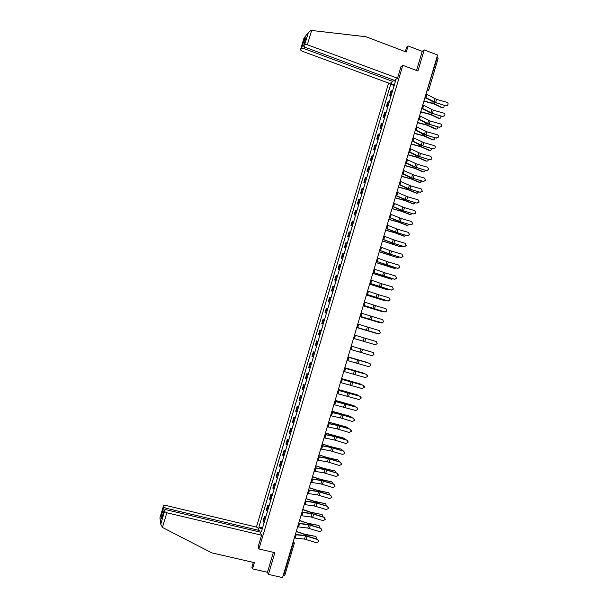 <?xml version="1.0" encoding="UTF-8"?>
<svg xmlns="http://www.w3.org/2000/svg" width="608" height="608" viewBox="0 0 608 608"><rect width="100%" height="100%" fill="white"/><g stroke="black" fill="none" stroke-linecap="round" stroke-linejoin="round"><path stroke-width="0.91" d="M388.603 83.083L256.416 527.083M253.354 562.4L251.887 567.325L252.525 568.883L267.467 572.28L268.417 574.385L282.568 577.6L437.585 55.009L424.209 49.902L422.226 51.338L416.533 70.498M268.417 574.385L274.862 552.695L258.924 548.978L402.792 65.337L417.939 71.022L424.209 49.902M284.704 575.495L283.571 575.708L293.231 543.134L293.36 541.204M283.153 575.616L283.571 575.708M436.932 57.22L438.208 58.132L428.822 89.779M392.646 90.638L390.914 91.268L389.553 95.828L391.286 95.22M390.952 96.338L389.553 95.828M389.424 101.475L387.706 102.053L386.346 106.613L388.064 106.058M387.744 107.122L386.346 106.613M386.202 112.313L384.492 112.845L383.131 117.412L384.834 116.903M384.537 117.914L383.131 117.412M382.972 123.158L381.277 123.637L379.916 128.212L381.604 127.748M381.322 128.706L379.916 128.212M379.742 134.011L378.062 134.444L376.702 139.019L378.374 138.609M378.108 139.513L376.702 139.019M376.512 144.871L374.847 145.251L373.487 149.826L375.144 149.469M374.893 150.32L373.487 149.826M373.282 155.739L371.632 156.066L370.264 160.649L371.914 160.337M371.67 161.135L370.264 160.649M370.044 166.607L368.41 166.888L367.042 171.471L368.676 171.213M368.456 171.958L367.042 171.471M366.806 177.483L365.188 177.718L363.82 182.301L365.438 182.088M365.233 182.78L363.82 182.301M363.569 188.374L361.958 188.556L360.597 193.139L362.201 192.979M362.011 193.618L360.597 193.139M360.331 199.257L358.735 199.394L357.367 203.984L358.956 203.87M358.781 204.455L357.367 203.984M357.086 210.155L355.505 210.246L354.137 214.837L355.71 214.768M355.558 215.3L354.137 214.837M353.841 221.061L352.275 221.099L350.907 225.69L352.473 225.674M352.328 226.153L350.907 225.69M350.596 231.967L349.045 231.96L347.677 236.55L349.22 236.588M349.098 237.014L347.677 236.55M347.35 242.888L345.815 242.82L344.44 247.418L345.975 247.502M345.861 247.874L344.44 247.418M344.098 253.81L342.578 253.696L341.21 258.294L342.722 258.43M342.631 258.75L341.21 258.294M340.845 264.738L339.34 264.571L337.972 269.177L339.469 269.359M339.393 269.625L337.972 269.177M337.592 275.667L336.102 275.454L334.727 280.068L336.216 280.296M336.156 280.508L334.727 280.068M334.339 286.611L332.857 286.345L331.489 290.958L332.956 291.24M332.91 291.399L331.489 290.958M331.079 297.555L329.612 297.244L328.244 301.857L329.703 302.191M329.673 302.29L328.244 301.857M327.818 308.514L326.367 308.15L324.999 312.763L326.443 313.15M326.428 313.196L324.999 312.763M324.558 319.474L323.122 319.063L321.746 323.676L323.182 324.11M321.298 330.44L319.876 329.977L318.501 334.598L319.914 335.084M321.305 330.402L319.876 329.977M318.03 341.415L316.624 340.898L315.248 345.519L316.646 346.058M318.06 341.316L316.624 340.898M314.762 352.389L313.371 351.827L311.995 356.455L313.378 357.04M314.807 352.245L313.371 351.827M311.494 363.379L310.118 362.763L308.742 367.392L310.11 368.022M311.554 363.174L310.118 362.763M308.226 374.368L306.865 373.707L305.482 378.336L306.842 379.02M308.302 374.11L306.865 373.707M304.95 385.366L303.605 384.651L302.222 389.287L303.567 390.024M305.041 385.054L303.605 384.651M301.674 396.37L300.344 395.61L298.961 400.246L300.291 401.029M301.788 396.006L300.344 395.61M298.399 407.383L297.084 406.57L295.701 411.206L297.016 412.042M298.528 406.965L297.084 406.57M295.123 418.403L293.816 417.536L292.44 422.18L293.732 423.062M295.268 417.924L293.816 417.536M291.84 429.423L290.556 428.511L289.172 433.154L290.457 434.089M292 428.898L290.556 428.511M288.564 440.458L287.288 439.485L285.904 444.136L287.174 445.124M288.732 439.873L287.288 439.485M285.274 451.493L284.012 450.475L282.629 455.126L283.883 456.167M285.464 450.855L284.012 450.475M281.99 462.536L280.744 461.464L279.361 466.123L280.6 467.21M282.196 461.844L280.744 461.464M278.7 473.586L277.468 472.469L276.085 477.12L277.309 478.26M278.928 472.834L277.468 472.469M275.416 484.644L274.193 483.474L272.81 488.133L274.018 489.318M275.652 483.839L274.193 483.474M272.118 495.702L270.917 494.486L269.534 499.145L270.727 500.384M272.376 494.844L270.917 494.486M268.827 506.776L267.642 505.499L266.251 510.165L267.436 511.457M269.101 505.864L267.642 505.499M265.529 517.849L264.358 516.526L262.968 521.193L264.138 522.538M265.818 516.884L264.358 516.526M395.512 79.595L395.322 81.654M261.524 531.331L261.075 531.377L261.349 531.916L395.519 80.986L394.987 81.35M261.075 531.377L260.543 533.17M258.651 529.34L259.183 527.569L262.208 529.028M394.539 84.284L390.708 84.292L258.917 527.045L259.183 527.569M391.225 83.934L391.742 82.202M258.028 547.04L258.924 548.978M400.946 66.682L402.792 65.337M394.159 85.561L390.708 84.292M262.542 527.911L258.917 527.045M445.976 105.488L447.412 105.245C448.476 104.059 448.309 103.079 446.918 102.304L436.544 99.4L435.602 102.585L445.869 105.739L447.306 105.496L447.936 104.66M425.083 97.166L435.602 102.585M426.033 93.951L436.544 99.4M424.992 97.462L433.42 102.022L445.869 105.739M442.7 107.73L442.335 107.624C443.787 107.768 444.326 106.962 443.962 105.207M423.867 101.255L433.542 103.778L441.788 107.7M423.943 101.004L434.089 103.694L442.335 107.624M424.878 97.842L426.368 98.2M442.776 116.303L444.456 115.847C445.238 114.661 444.995 113.749 443.718 113.111L433.344 110.192L432.402 113.384L442.67 116.538L444.729 115.474M421.846 108.057L432.402 113.384M422.803 104.842L433.344 110.192M421.762 108.346L430.221 112.814L442.67 116.538M439.576 127.11L441.378 126.525C442.008 125.354 441.72 124.488 440.519 123.926L430.145 121L429.195 124.184L439.47 127.338L441.53 126.289M418.616 118.963L429.195 124.184M419.566 115.748L430.145 121M418.532 119.229L427.021 123.622L439.47 127.338M397.518 78.212L307.344 44.741L304.737 44.528L303.544 46.018L305.224 47.333L394.41 80.355L397.518 78.212L401.014 66.629M304.737 44.528L308.347 32.49L311.068 30.4L365.948 36.731L406.281 52.03L408.09 45.95L406.684 47.052L405.316 51.657M408.09 45.95L422.226 51.338M301.591 48.45L300.443 49.886L302.1 51.171L389.819 83.532L392.821 81.457L304.137 48.663L301.591 48.45L304.144 39.93L304.889 41.534M393.27 79.937L392.821 81.457M305.953 38.046L303.567 45.98M304.623 37.293L300.458 49.848M162.442 527.432L160.748 524.187L164.502 511.571L166.843 512.764L162.442 527.432L211.782 552.862L254.38 562.636L252.525 568.883M258.795 531.772L259.19 530.434L257.693 527.387L165.695 505.408L163.605 505.514L163.841 507.11L166.144 508.273L165.726 509.671M259.19 530.434L166.144 508.273M253.346 562.43L249.516 561.518M258.073 547.124L261.546 535.215L259.988 532.053L166.379 509.793L164.251 509.876L164.502 511.571M261.546 535.215L166.843 512.764M267.467 572.28L273.387 552.353M162.769 514.816L161.219 515.85L163.841 507.11M164.251 509.914L161.804 518.077M163.605 505.514L159.934 517.697L160.155 518.822M439.516 118.4L439.174 118.302C440.549 118.476 441.112 117.716 440.868 116.029M420.69 111.971L430.365 114.509L438.626 118.37M420.759 111.728L430.905 114.433L439.174 118.302M421.701 108.566L422.613 108.786M436.331 129.078L436.012 128.987C437.312 129.177 437.897 128.47 437.76 126.859M417.506 122.687L427.181 125.24L435.465 129.04M417.605 122.459L427.72 125.18L436.012 128.987M436.369 137.932L438.246 137.248C438.778 136.101 438.467 135.265 437.312 134.74L426.938 131.807L425.995 134.999L436.278 138.145L438.322 137.119M415.378 129.869L425.995 134.999M416.336 126.654L426.938 131.807M415.302 130.127L423.822 134.429L436.278 138.145M433.162 148.762L435.085 148.002C435.556 146.878 435.229 146.064 434.112 145.57L423.73 142.629L422.788 145.814L433.071 148.96L435.115 147.949M412.14 140.782L422.788 145.814M413.098 137.56L423.73 142.629M412.072 141.026L420.614 145.244L433.071 148.96M429.955 159.592L431.908 158.787L430.905 156.4L420.523 153.452L419.581 156.644L429.871 159.782L431.817 158.977M408.903 151.704L419.581 156.644M409.86 148.481L420.523 153.452M408.834 151.932L417.407 156.058L429.871 159.782M433.139 139.764L432.843 139.673C434.082 139.878 434.682 139.217 434.636 137.682M414.352 133.418L423.996 135.987L432.303 139.726M414.451 133.205L424.536 135.934L432.843 139.673M429.947 150.457L429.681 150.374C430.852 150.586 431.46 149.971 431.498 148.519M411.206 144.164L420.812 146.733L429.142 150.412M411.266 143.952L421.352 146.688L429.681 150.374M426.755 161.15L426.512 161.074C427.622 161.295 428.23 160.717 428.344 159.349M408.021 154.896L417.628 157.487L425.972 161.097M408.044 154.69L418.16 157.457L426.512 161.074M426.748 170.43L428.724 169.586L427.698 167.238L417.316 164.274L416.374 167.474L426.664 170.612L428.67 169.693M405.665 162.632L416.374 167.474M406.615 159.41L417.316 164.274M405.597 162.845L414.2 166.888L426.664 170.612M423.563 171.851L423.335 171.783C424.392 172.003 425.007 171.479 425.182 170.187M404.791 165.634L414.443 168.249L422.803 171.798M404.829 165.444L414.968 168.226L423.335 171.783M423.54 181.275L425.524 180.401L424.483 178.083L414.109 175.112L413.159 178.311L423.457 181.442L425.478 180.492M402.42 173.561L413.159 178.311M403.378 170.339L414.109 175.112M402.359 173.766L410.985 177.718L423.457 181.442M420.364 182.56L419.634 182.506L422.005 181.032M401.584 176.373L411.251 179.01L419.634 182.506M401.637 176.206L411.776 179.003L420.166 182.499M420.326 192.128L422.324 191.231L421.276 188.928L410.894 185.957L409.944 189.149L420.25 192.288L422.271 191.338M399.175 184.505L409.944 189.149M400.132 181.275L410.894 185.957M399.114 184.688L407.778 188.564L420.25 192.288M417.156 193.268L416.465 193.215L418.821 191.877M398.392 187.135L408.059 189.787L416.465 193.215M398.445 186.968L408.576 189.787L416.989 193.215M417.111 202.988L419.125 202.069L418.061 199.789L407.679 196.802L406.729 200.002L417.042 203.133L419.034 202.236M395.93 195.449L406.729 200.002M396.887 192.219L407.679 196.802M395.876 195.624L404.563 199.409L417.042 203.133M413.957 203.992L413.288 203.931L415.629 202.722M395.2 197.896L404.86 200.564L413.288 203.931M395.246 197.744L405.384 200.572L413.812 203.946M413.896 213.856L415.918 212.914L414.846 210.649L404.464 207.655L403.514 210.854L413.828 213.986L415.811 213.119M392.677 206.401L403.514 210.854M393.634 203.171L404.464 207.655M392.631 206.56L401.348 210.254L413.828 213.986M410.681 224.724L412.703 223.774L411.631 221.517L401.25 218.515L400.3 221.715L410.613 224.838L412.574 224.01M389.424 217.36L400.3 221.715M390.389 214.13L401.25 218.515M389.386 217.504L398.126 221.114L410.613 224.838M407.459 235.6L409.488 234.635L408.409 232.393L398.027 229.383L397.077 232.583L407.398 235.706L409.336 234.916M386.171 228.327L397.077 232.583M387.136 225.089L398.027 229.383M386.133 228.456L394.904 231.982L407.398 235.706M404.236 246.483L406.273 245.51L405.186 243.276L394.805 240.251L393.855 243.458L404.176 246.574L406.091 245.837M382.918 239.294L393.855 243.458M383.876 236.064L394.805 240.251M382.888 239.415L391.689 242.85L404.176 246.574M401.014 257.374L403.051 256.386L401.964 254.159L391.582 251.134L390.632 254.342L400.961 257.458L402.838 256.774M379.666 250.276L390.632 254.342M380.623 247.038L391.582 251.134M379.635 250.382L388.459 253.726L400.961 257.458M397.792 268.272L399.836 267.277L398.742 265.058L388.36 262.018L387.402 265.232L397.738 268.341L399.57 267.725M376.405 261.258L387.402 265.232M377.363 258.02L388.36 262.018M376.375 261.349L397.738 268.341M410.75 214.715L410.119 214.654L412.422 213.575M392.008 208.666L401.668 211.348L410.119 214.654M392.046 208.521L402.184 211.371L410.636 214.677M407.542 225.446L409.207 224.436M388.808 219.435L398.468 222.14L406.942 225.378M388.846 219.313L398.985 222.171L407.459 225.416M404.328 236.178L405.977 235.296M385.616 230.219L395.268 232.932L403.758 236.117M385.647 230.105L395.778 232.978L404.274 236.162M401.113 246.924L402.739 246.156M382.417 241.004L400.581 246.856M382.447 240.905L401.09 246.909M379.24 251.704L397.396 257.602L399.486 257.024M379.21 251.796L397.396 257.602M394.645 268.424L396.218 267.892M376.01 262.595L394.212 268.356M376.033 262.519L394.721 268.432M394.562 279.171L396.606 278.168L395.512 275.956L385.13 272.908L384.18 276.123L394.516 279.232L396.279 278.7M373.145 272.247L384.18 276.123M374.11 269.01L385.13 272.908M373.122 272.323L394.516 279.232M391.392 279.178L392.943 278.768M372.803 273.402L391.028 279.118M372.826 273.334L391.529 279.201M391.332 290.077L393.384 289.074L392.289 286.862L381.9 283.807L380.95 287.022L391.286 290.122L392.958 289.697M369.884 283.244L380.95 287.022M370.842 279.999L381.9 283.807M369.862 283.305L391.286 290.122M388.14 289.94L389.652 289.644M369.596 284.21L387.843 289.879M369.611 284.156L388.337 289.978M388.102 300.998L390.154 299.98L389.052 297.776L378.67 294.713L377.712 297.928L388.064 301.028L389.584 300.732M366.616 294.249L377.712 297.928M367.582 291.004L378.67 294.713M366.601 294.295L388.064 301.028M384.879 300.702L386.346 300.519M366.388 295.032L384.651 300.656M366.396 294.986L385.145 300.762M384.872 311.919L386.924 310.901L385.822 308.697L375.432 305.619L374.482 308.841L384.834 311.934L386.118 311.798M363.356 305.262L374.482 308.841M364.314 302.016L375.432 305.619M363.341 305.292L384.834 311.934M381.619 311.471L383.017 311.395M363.174 305.854L381.459 311.433M363.189 305.824L381.953 311.547M381.634 322.84L383.694 321.822L382.592 319.618L372.202 316.54L371.245 319.762L382.493 322.871M360.088 316.274L371.245 319.762M361.046 313.029L372.202 316.54M360.08 316.297L381.604 322.848M378.358 322.24L379.658 322.278M359.966 316.684L378.267 322.217M359.966 316.669L378.761 322.346M378.396 333.777L380.456 332.751L379.354 330.554L368.965 327.461L368.007 330.684L378.366 333.777L356.812 327.302L367.992 330.684M357.778 324.049L368.965 327.461M375.562 333.146L356.752 327.522L376.261 333.146M353.544 338.329L375.159 344.713L377.218 343.687L376.276 341.544M376.086 341.476L354.51 335.069L376.116 341.491M353.529 338.367L372.757 343.999M350.269 349.364L371.921 355.665L373.981 354.631L372.848 352.412L373.548 352.822M372.848 352.412L351.242 346.089L372.879 352.435M367.194 350.717L369.702 351.447M370.272 351.637L369.618 351.416M355.422 347.282L356.425 347.571M357.443 351.386L363.956 353.278M368.95 351.242L370.105 351.576M346.993 360.407L368.676 366.616L370.743 365.583L369.611 363.348L370.591 364.116M347.958 357.147L369.634 363.386M347.966 357.116L369.611 363.348M348.042 356.866L366.571 362.277M367.414 362.687L366.419 362.224M359.776 360.4L366.898 362.391M348.034 356.896L356.151 359.358M343.718 371.458L365.431 377.576L367.498 376.534L366.373 374.292L367.475 375.341M344.683 368.197L366.388 374.346M344.698 368.152L366.373 374.292M344.827 367.726L363.432 373.114M364.367 373.692L363.219 373.038M344.812 367.764L363.698 373.213M340.434 382.508L362.186 388.542L364.253 387.501L363.128 385.244L364.298 386.49M341.407 379.248L363.143 385.305M341.422 379.187L363.128 385.244M341.597 378.586L360.286 383.967M361.266 384.682L360.012 383.853M341.582 378.64L360.491 384.043M337.159 393.574L358.94 399.509L361.008 398.468L359.89 396.203L361.076 397.602M338.124 390.313L359.898 396.279M338.147 390.237L359.89 396.203M338.375 389.462L357.139 394.82M358.135 395.671L356.805 394.683M338.36 389.523L357.276 394.881M333.876 404.639L355.688 410.491L357.762 409.442L356.638 407.17L357.846 408.675M334.841 401.379L356.645 407.254M334.871 401.288L356.638 407.17M335.145 400.338L353.993 405.688M354.981 406.661L353.598 405.513M335.13 400.414L354.069 405.726M330.585 415.712L340.434 417.886L352.435 421.473L354.51 420.424L353.392 418.137L354.601 419.74M331.558 412.452L341.4 414.648L353.4 418.236M331.588 412.346L340.845 414.398L353.392 418.137M350.39 416.351L331.922 411.221M351.804 417.658L350.854 416.571L331.892 411.312M327.302 426.793L337.182 428.868L349.182 432.47L351.257 431.414L350.147 429.111L351.348 430.783M328.267 423.525L338.139 425.63L350.147 429.225M328.305 423.411L337.592 425.372L350.147 429.111M347.183 427.196L328.692 422.112M348.612 428.648L347.647 427.432L328.662 422.218M324.011 437.882L333.921 439.865L345.929 443.468L348.004 442.411L346.894 440.101L348.095 441.826M324.984 434.614L334.886 436.62L346.887 440.222M325.022 434.484L334.332 436.362L346.894 440.101M325.455 433.01L344.478 438.3M345.405 439.645L343.968 438.041M325.424 433.124L335.532 436.286L344.424 438.292M320.72 448.978L330.661 450.87L342.669 454.465L344.751 453.416L343.642 451.09L344.842 452.869M321.693 445.71L331.626 447.625L343.634 451.22M321.738 445.558L331.079 447.344L343.642 451.09M322.225 443.916L330.182 446.508L341.293 449.175M342.19 450.642L342.023 449.798L340.754 448.902M322.187 444.038L332.287 447.214L341.21 449.16M317.429 460.081L327.4 461.875L339.416 465.477L341.491 464.421L340.389 462.08L341.582 463.904M318.402 456.806L328.358 458.63L340.374 462.232M318.448 456.646L327.818 458.341L340.389 462.08M318.987 454.822L326.944 457.436L338.101 460.058M338.96 461.647L338.816 460.682L337.539 459.762M318.949 454.966L329.05 458.151L337.987 460.028M314.131 471.185L324.132 472.887L336.156 476.497L338.23 475.441L337.128 473.085L338.322 474.947M315.104 467.909L325.098 469.642L337.113 473.244M315.157 467.734L324.558 469.346L337.128 473.085M315.75 465.743L323.707 468.373L334.909 470.949M335.715 472.652L335.608 471.572L334.316 470.63M315.704 465.888L325.804 469.095L334.765 470.911M310.84 482.296L320.872 483.907L332.888 487.517L334.97 486.461L333.868 484.097L335.054 485.99M311.805 479.02L321.83 480.662L333.853 484.264M311.866 478.83L321.298 480.35L333.868 484.097M312.512 476.664L320.462 479.317L331.71 481.84M332.462 483.656L332.394 482.471L331.102 481.506M312.459 476.824L322.559 480.046L331.542 481.794M307.542 493.422L317.604 494.935L329.627 498.545L331.702 497.488L330.608 495.11L331.793 497.032M308.514 490.139L318.569 491.682L330.585 495.292M308.568 489.934L318.03 491.363L330.608 495.11M309.267 487.593L317.216 490.261L328.518 492.738M329.194 494.669L329.179 493.377L327.879 492.389M309.214 487.768L319.314 491.006L328.32 492.685M304.236 504.549L314.328 505.97L326.359 509.58L328.442 508.524L327.347 506.13L328.525 508.083M305.208 501.266L315.294 502.717L327.324 506.327M305.277 501.045L314.762 502.39L327.347 506.13M306.022 498.53L313.971 501.22L325.318 503.652M325.918 505.689L325.964 504.283L324.649 503.28M305.968 498.712L316.069 501.965L325.09 503.584M300.937 515.683L311.06 517.005L323.091 520.623L325.174 519.566L324.079 517.157L325.257 519.141M301.91 512.4L312.026 513.752L324.056 517.37M301.978 512.164L311.494 513.418L324.079 517.157M302.822 509.481L310.718 512.179L322.111 514.566M322.635 516.709L322.742 515.196L321.427 514.17M302.974 508.797L302.723 509.641L310.566 512.346L321.868 514.49M297.631 526.817L307.785 528.056L319.816 531.673L321.898 530.609L320.819 528.192L321.982 530.199M298.604 523.534L308.75 524.795L320.781 528.413M298.68 523.29L308.226 524.446L320.819 528.192M299.592 520.44L307.466 523.146L318.904 525.479M319.337 527.729L319.527 526.118L318.197 525.069M299.516 520.646L309.563 523.906L318.63 525.403M294.325 537.966L304.509 539.106L316.548 542.731L318.63 541.667L317.551 539.235L318.714 541.257M295.298 534.675L305.474 535.846L317.513 539.471M295.374 534.417L304.958 535.488L317.551 539.235M296.332 531.384L304.213 534.12L315.696 536.408M316.031 538.756L316.304 537.046L314.967 535.975M296.278 531.612L306.31 534.888L315.4 536.317M428.404 90.47L426.983 90.812L437.319 57.365M266.608 510.804L267.999 506.13M269.899 499.753L271.29 495.079M273.182 488.71L274.573 484.036M276.465 477.675L277.856 473.001M279.748 466.64L281.139 461.974M283.032 455.62L284.415 450.954M286.307 444.6L287.698 439.941M289.583 433.588L290.974 428.936M292.858 422.583L294.249 417.932M296.134 411.586L297.517 406.934M299.402 400.596L300.785 395.945M302.67 389.606L304.053 384.963M305.938 378.632L307.321 373.988M309.206 367.658L310.589 363.014M312.466 356.691L313.85 352.055M315.734 345.732L317.11 341.096M318.987 334.78L320.37 330.144M322.248 323.828L323.623 319.2M325.5 312.892L326.884 308.264M328.761 301.956L330.136 297.327M332.014 291.027L333.382 286.406M335.259 280.106L336.634 275.485M338.512 269.192L339.88 264.571M341.757 258.278L343.125 253.665M345.002 247.38L346.37 242.767M348.24 236.482L349.615 231.876M351.485 225.591L352.853 220.985M354.722 214.708L356.09 210.102M357.96 203.832L359.328 199.226M361.19 192.956L362.558 188.358M364.428 182.096L365.796 177.498M367.658 171.236L369.026 166.645M370.888 160.383L372.256 155.792M374.118 149.538L375.478 144.947M377.34 138.692L378.708 134.11M380.562 127.862L381.93 123.28M383.785 117.032L385.153 112.457M387.007 106.21L388.368 101.635M390.222 95.395L391.582 90.828M263.317 521.862L264.708 517.18M427.515 88.966L428.724 89.9M292.82 543.035L294.371 543.081L293.375 541.219M435.001 98.792L434.059 101.977M426.877 94.362L425.919 97.569M434.089 103.694L434.446 102.486M431.916 102.942L432.356 101.445M431.802 109.6L430.852 112.784M423.647 105.245L422.689 108.46M428.594 120.407L427.652 123.599M420.417 116.136L419.459 119.35M308.347 32.49L303.992 38.106M304.144 39.93L306.158 37.369M311.63 30.446L307.344 44.741M304.616 47.074L304.137 48.663M159.995 517.552L160.793 523.921M161.599 518.753L161.219 515.85M430.905 114.433L431.254 113.278M428.731 113.681L429.157 112.252M427.72 125.18L428.055 124.07M425.547 124.435L425.95 123.067M425.387 131.222L424.445 134.414M417.179 127.034L416.229 130.256M422.18 142.044L421.238 145.236M413.949 137.94L412.992 141.162M418.973 152.874L418.03 156.066M410.712 148.854L409.754 152.076M424.536 135.934L424.848 134.87M422.355 135.189L422.742 133.882M421.352 146.688L421.648 145.677M419.163 145.95L419.535 144.712M418.16 157.457L418.441 156.492M415.971 156.72L416.328 155.542M415.766 163.712L414.816 166.904M407.474 159.775L406.516 162.997M414.968 168.226L415.234 167.314M412.779 167.496L413.113 166.379M412.551 174.549L411.601 177.749M404.229 170.696L403.271 173.918M411.776 179.003L412.026 178.136M409.587 178.273L409.898 177.224M409.336 185.394L408.386 188.594M400.991 181.632L400.034 184.855M408.576 189.787L408.819 188.974M406.387 189.065L406.684 188.07M406.121 196.247L405.171 199.454M397.746 192.569L396.788 195.791M405.384 200.572L405.604 199.812M403.188 199.857L403.461 198.93M402.899 207.108L401.949 210.315M394.501 203.513L393.543 206.743M399.684 217.976L398.734 221.183M391.248 214.464L390.29 217.694M396.462 228.851L395.512 232.058M388.003 225.416L387.038 228.654M393.232 239.727L392.282 242.934M384.75 236.383L383.792 239.613M390.009 250.61L389.059 253.825M381.497 247.35L380.532 250.587M386.779 261.501L385.829 264.716M378.237 258.324L377.279 261.562M402.184 211.371L402.39 210.657M399.988 210.657L400.246 209.79M398.985 222.171L399.175 221.51M396.781 221.464L397.024 220.658M395.778 232.978L395.96 232.362M393.581 232.271L393.802 231.534M392.57 243.793L392.738 243.23M390.374 243.094L390.572 242.417M389.371 254.608L389.523 254.098M387.167 253.916L387.349 253.3M386.156 265.438L386.293 264.974M383.952 264.746L384.119 264.199M383.549 272.399L382.599 275.614M374.984 269.306L374.019 272.551M382.949 276.268L383.07 275.857M380.745 275.584L380.889 275.097M380.319 283.305L379.369 286.52M371.724 280.296L370.758 283.541M377.53 286.429L377.652 286.003M377.089 294.211L376.132 297.434M368.463 291.293L367.498 294.538M373.852 305.132L372.894 308.355M365.195 302.298L364.238 305.543M370.614 316.054L369.656 319.276M361.935 313.302L360.97 316.548M367.376 326.982L366.419 330.205M358.667 324.315L357.702 327.568M364.139 337.919L363.181 341.141M355.399 335.335L354.434 338.588M365.727 338.39L364.77 341.612M360.894 348.863L359.936 352.085M352.123 346.362L351.158 349.615M362.49 349.326L361.532 352.556M357.648 359.807L356.691 363.037M348.855 357.398L347.89 360.658M359.244 360.27L358.287 363.5M354.403 370.766L353.446 373.996M345.58 368.44L344.614 371.693M355.999 371.214L355.042 374.444M351.15 381.725L350.193 384.955M342.304 379.483L341.339 382.744M352.754 382.174L351.796 385.404M347.905 392.692L346.948 395.93M339.021 390.541L338.056 393.802M349.509 393.133L348.551 396.37M344.652 403.666L343.695 406.904M335.745 401.599L334.772 404.86M346.256 404.1L345.298 407.337M341.4 414.648L340.434 417.886M332.462 412.665L331.489 415.933M343.003 415.074L342.046 418.312M338.139 425.63L337.182 428.868M329.179 423.738L328.206 427.006M339.75 426.056L338.793 429.294M336.414 425.129L336.536 424.734M334.886 436.62L333.921 439.865M325.888 434.819L324.923 438.087M336.498 437.038L335.532 440.283M333.161 436.118L333.29 435.662M331.626 447.625L330.661 450.87M322.605 445.9L321.632 449.175M333.237 448.035L332.28 451.28M332.181 447.594L332.287 447.214M329.901 447.123L330.053 446.599M328.358 458.63L327.4 461.875M319.314 456.996L318.341 460.264M329.977 459.032L329.019 462.278M328.92 458.584L329.05 458.151M326.633 458.128L326.808 457.543M325.098 469.642L324.132 472.887M316.023 468.092L315.05 471.367M326.716 470.037L325.759 473.29M325.66 469.581L325.804 469.095M323.372 469.14L323.562 468.487M321.83 480.662L320.872 483.907M312.725 479.195L311.752 482.471M323.456 481.05L322.491 484.302M322.4 480.578L322.559 480.046M320.104 480.16L320.317 479.446M318.569 491.682L317.604 494.935M309.434 490.306L308.461 493.59M320.188 492.07L319.223 495.322M319.139 491.591L319.314 491.006M316.836 491.188L317.064 490.405M315.294 502.717L314.328 505.97M306.136 501.425L305.163 504.708M316.92 503.097L315.962 506.35M315.879 502.603L316.069 501.965M313.568 502.216L313.819 501.372M312.026 513.752L311.06 517.005M302.83 512.552L301.857 515.835M313.652 514.125L312.687 517.385M312.611 513.623L312.816 512.932M310.293 513.258L310.566 512.346M308.75 524.795L307.785 528.056M299.531 523.686L298.558 526.969M310.384 525.168L309.419 528.42M309.343 524.651L309.563 523.906M307.017 524.301L307.314 523.328M305.474 535.846L304.509 539.106M296.225 534.82L295.252 538.11M307.108 536.21L306.143 539.471M306.075 535.686L306.31 534.888M303.742 535.352L304.053 534.31M424.042 100.662L424.293 99.826M420.797 111.598L421.048 110.77M417.552 122.542L417.802 121.714M414.306 133.486L414.55 132.666M411.054 144.446L411.297 143.625M407.801 155.405L408.044 154.584M404.548 166.372L404.791 165.558M401.295 177.346L401.538 176.533M398.035 188.328L398.278 187.515M394.782 199.318L395.018 198.504M391.514 210.315L391.757 209.502M388.254 221.312L388.497 220.506M384.986 232.324L385.229 231.511M381.725 243.337L381.961 242.524M378.45 254.357L378.693 253.544M375.182 265.384L375.425 264.571M371.906 276.42L372.149 275.606M368.63 287.455L368.874 286.649M365.355 298.505L365.598 297.692M362.079 309.556L362.315 308.75M358.796 320.614L359.039 319.808M355.513 331.679L355.756 330.874M352.23 342.752L352.473 341.947M348.946 353.833L349.182 353.02M345.656 364.922L345.899 364.108M342.365 376.01L342.608 375.197M339.074 387.114L339.317 386.3M335.776 398.217L336.019 397.404M332.485 409.328L332.728 408.515M329.186 420.447L329.43 419.626M325.88 431.574L326.124 430.753M322.582 442.708L322.825 441.887M319.276 453.849L319.519 453.021M315.97 464.991L316.213 464.162M312.664 476.148L312.907 475.312M309.35 487.304L309.601 486.468M306.037 498.469L306.288 497.633M299.41 520.82L299.66 519.977M296.088 532.008L296.347 531.156M426.968 90.797L428.807 89.824M293.459 540.884L293.748 541.371M294.363 543.126L284.726 575.601M303.544 46.018L306.098 37.529M300.443 49.886L304 38.023M164.251 509.876L161.637 518.586M159.957 517.644L163.605 505.484M159.934 517.697L160.748 524.187"/></g></svg>
